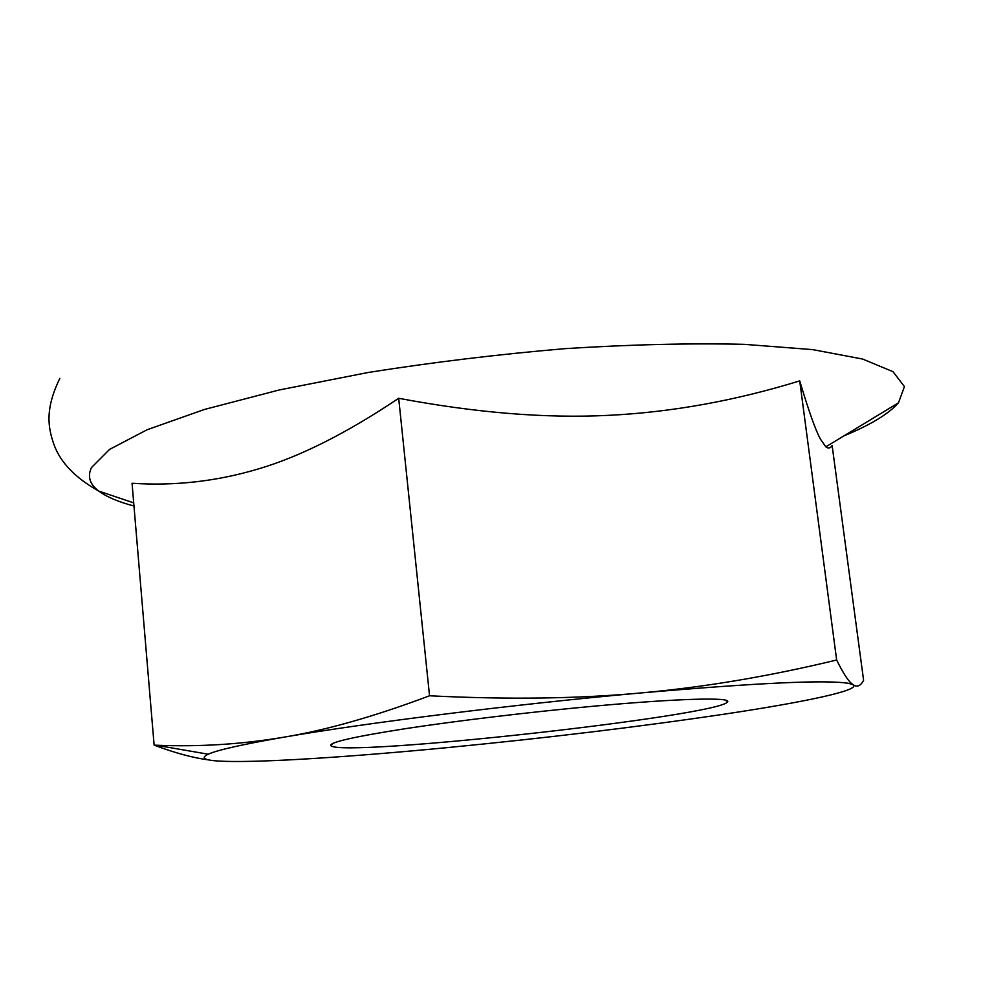 <?xml version="1.0" encoding="UTF-8"?>
<svg xmlns="http://www.w3.org/2000/svg" width="982" height="982" viewBox="0 0 982 982"><rect width="100%" height="100%" fill="white"/><g stroke="black" fill="none" stroke-linecap="round" stroke-linejoin="round"><path stroke-width="1.47" d="M593.975 706.168C531.102 711.938 457.968 720.665 406.462 728.509C354.072 736.696 328.86 742.417 330.86 745.669C340.938 757.785 720.346 715.89 727.539 701.872C731.946 697.11 678.464 698.386 593.975 706.168M208.896 759.945C193.368 757.957 175.103 753.022 154.125 745.142L156.04 745.215C199.358 746.983 242.038 744.295 284.056 737.151C326.208 730.191 374.694 716.406 429.539 695.784C507.989 699.7 578.57 698.742 641.295 692.911C704.327 687.216 769.458 676.254 836.652 660.014C842.458 671.737 847.159 679.323 850.743 682.772L853.149 684.798L849.111 683.447C827.765 679.605 758.485 682.748 641.295 692.911C517.256 703.984 365.918 722.887 284.056 737.151C242.873 744.307 217.587 749.99 208.196 754.201C199.407 758.411 205.263 760.792 225.75 761.357C265.201 762.498 351.188 756.84 445.619 747.781C545.685 738.096 638.754 726.864 724.826 714.086C805.203 702.007 861.067 690.211 853.149 684.798C857.237 687.425 860.711 685.915 863.595 680.281L832.135 445.546C830.342 448.332 828.243 448.762 825.85 446.822L898.444 402.853L904.447 386.601L892.994 371.687L862.564 359.031L812.654 349.617L744.282 344.338C690.334 343.086 630.714 344.51 565.411 348.622C498.586 354.293 432.841 362.248 368.176 372.485L279.244 389.964L204.379 409.482L147.226 429.699L109.567 449.4L91.461 467.592C87.263 476.466 89.718 484.31 98.851 491.123C106.657 496.941 118.38 501.9 133.982 506.012M429.539 695.784L398.692 398.287C347.014 432.939 300.455 456.434 259.015 468.745C217.231 481.29 174.919 486.127 132.054 483.254L154.125 745.142M398.692 398.287C475.877 412.821 545.783 418.504 608.423 415.349C671.307 412.28 735.076 400.779 799.716 380.881L836.652 660.014M799.716 380.881C808.665 410.807 815.563 430.226 820.412 439.126L825.85 446.822M844.004 435.824C870.506 424.924 888.649 413.925 898.444 402.853M332.665 743.46L330.86 745.669M725.305 700.117L727.539 701.872M849.111 683.447L850.743 682.772M208.196 754.201L156.04 745.215M133.712 502.87L98.851 491.123C75.553 478.099 60.639 462.682 54.084 444.895C48.167 428.078 44.558 409.69 59.853 378.352"/></g></svg>
